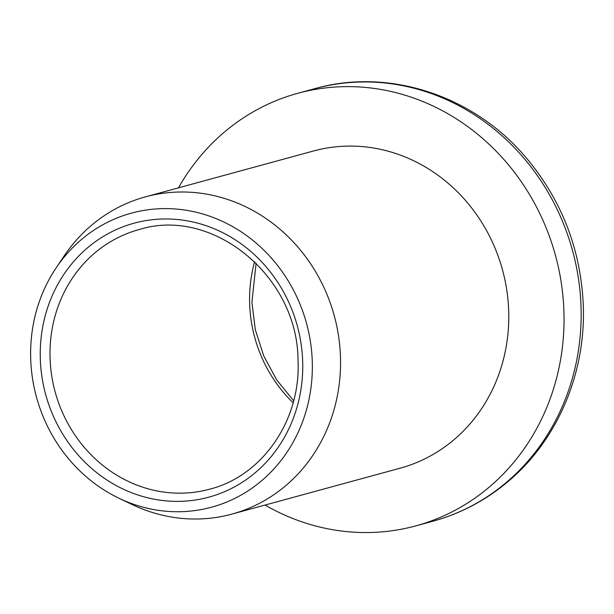 <?xml version="1.0" encoding="UTF-8"?>
<svg xmlns="http://www.w3.org/2000/svg" width="614" height="614" viewBox="0 0 614 614"><rect width="100%" height="100%" fill="white"/><g stroke="black" fill="none" stroke-linecap="round" stroke-linejoin="round"><path stroke-width="0.92" d="M312.273 361.6A152.395 139.969 -105.3 0 0 211.531 216.857A152.395 139.969 -105.3 0 0 56.043 268.026A152.395 139.969 -105.3 0 0 30.7 358.745A152.395 139.969 -105.3 0 0 118.87 498.192A152.395 139.969 -105.3 0 0 312.273 361.6M56.043 268.026L64.048 256.092A164.406 151.006 74.7 0 1 145.303 196.894A164.406 151.006 74.7 0 1 340.478 357.041A164.406 151.006 74.7 0 1 231.885 514.11A164.406 151.006 74.7 0 1 131.826 504.401L118.87 498.192M145.303 196.894L313.516 150.983A164.406 151.006 74.7 0 1 508.699 311.129A164.406 151.006 74.7 0 1 400.105 468.198L231.885 514.11M178.467 187.846A224.194 205.92 74.7 0 1 297.775 93.305A224.194 205.92 74.7 0 1 563.928 311.689A224.194 205.92 74.7 0 1 415.847 525.868A224.194 205.92 74.7 0 1 265.048 505.061M293.131 402.769A134.52 123.552 74.7 0 1 249.652 303.661A134.52 123.552 74.7 0 1 254.626 261.679M50.064 358.139A134.52 123.552 -105.3 0 0 209.758 489.166C262.308 475.873 300.799 420.436 298.043 360.963C298.166 276.262 212.475 206.243 138.917 229.628A134.52 123.552 -105.3 0 0 50.064 358.139M302.664 361.5A141.987 130.414 74.7 0 1 175.926 501.385A141.987 130.414 74.7 0 1 40.309 358.845A141.987 130.414 74.7 0 1 167.046 218.96A141.987 130.414 74.7 0 1 302.664 361.5M581.036 307.015A224.194 205.92 74.7 0 1 432.954 521.202C461.03 513.457 486.273 500.057 508.684 481C557.704 439.632 585.794 373.051 583.3 305.795C580.967 250.197 562.186 201.154 526.95 158.688C474.944 96.06 389.468 67.379 314.882 88.639A224.194 205.92 74.7 0 1 581.036 307.015M256.107 263.137L251.909 302.441L255.317 329.664L263.698 355.859L276.676 379.897L293.669 400.758M415.847 525.868L432.954 521.202M297.775 93.305L314.882 88.639"/></g></svg>
